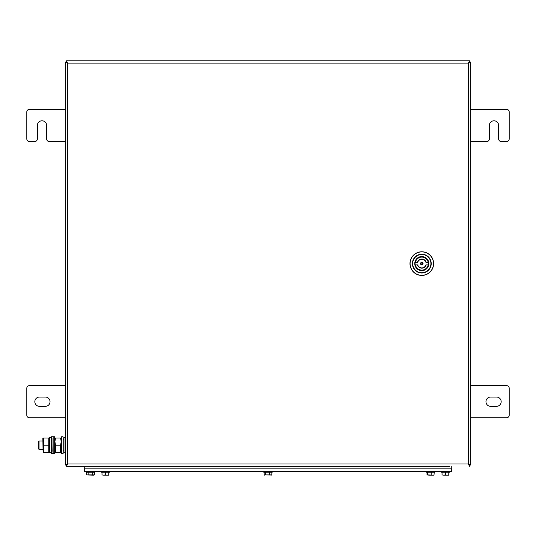 <?xml version="1.0" encoding="UTF-8"?>
<svg xmlns="http://www.w3.org/2000/svg" width="536" height="536" viewBox="0 0 536 536"><rect width="100%" height="100%" fill="white"/><g stroke="black" fill="none" stroke-linecap="round" stroke-linejoin="round"><path stroke-width="0.8" d="M86.363 466.327L66.511 466.327L67.563 464.002L65.238 465.054L65.238 62.076L67.563 63.127L66.511 60.803L469.489 60.803L66.511 60.803L66.504 62.076L67.563 63.127L66.511 62.149M470.762 62.076L470.762 465.054L470.762 62.076L469.496 62.076L468.223 63.342L469.489 62.069L468.437 63.127L470.762 62.076L470.762 465.054L469.496 465.054L468.223 463.787L469.496 465.054L468.437 464.002L469.489 466.327L469.489 465.06L468.437 464.002L468.437 63.127L469.496 62.076L469.489 60.803L66.511 60.803M449.637 466.327L66.511 466.327L66.511 465.047L67.563 464.002L66.511 464.98M470.762 109.384L506.667 109.384A2.533 2.533 0 0 1 509.2 111.917L509.2 138.951A2.533 2.533 0 0 1 506.667 141.484L501.173 141.484A2.533 2.533 0 0 1 498.641 138.951L498.641 125.437A4.65 4.65 0 0 0 493.991 120.788A4.65 4.65 0 0 0 489.348 125.437L489.348 138.951A2.533 2.533 0 0 1 486.809 141.484L470.762 141.484M65.238 109.384L29.333 109.384A2.533 2.533 0 0 0 26.8 111.917L26.8 138.951A2.533 2.533 0 0 0 29.333 141.484L34.827 141.484A2.533 2.533 0 0 0 37.359 138.951L37.359 125.437A4.65 4.65 0 0 1 42.009 120.788A4.65 4.65 0 0 1 46.652 125.437L46.652 138.951A2.533 2.533 0 0 0 49.191 141.484L65.238 141.484M501.173 401.692A4.65 4.65 0 0 1 496.53 406.342L490.614 406.342A4.65 4.65 0 0 1 485.964 401.692A4.65 4.65 0 0 1 490.614 397.049L496.53 397.049A4.65 4.65 0 0 1 501.173 401.692M470.762 385.645L506.667 385.645A2.533 2.533 0 0 1 509.2 388.178L509.2 415.212A2.533 2.533 0 0 1 506.667 417.745L470.762 417.745M34.827 401.692A4.65 4.65 0 0 0 39.47 406.342L45.386 406.342A4.65 4.65 0 0 0 50.036 401.692A4.65 4.65 0 0 0 45.386 397.049L39.47 397.049A4.65 4.65 0 0 0 34.827 401.692M65.238 385.645L29.333 385.645A2.533 2.533 0 0 0 26.8 388.178L26.8 415.212A2.533 2.533 0 0 0 29.333 417.745L65.238 417.745M94.812 466.327L441.188 466.327M469.489 60.803L468.437 63.127L67.563 63.127L67.563 464.002L468.437 464.002L470.762 465.054M66.504 62.076L65.238 62.076L65.238 465.054L66.504 465.054M39.048 449.429L38.203 448.585L38.203 441.825L39.048 440.981L39.048 449.429L42.853 449.429M51.302 452.806L51.302 437.597L49.614 437.597L49.614 452.806L51.302 452.806L51.302 439.44M52.99 450.964L52.99 439.44M54.679 452.17L54.679 438.24M52.99 452.17L52.99 438.24M65.238 437.597L63.972 437.597L63.972 452.806L65.238 452.806M63.127 453.228L63.127 437.175M61.439 453.228L61.439 437.175L61.439 453.228M61.044 439.795L61.097 440.136M55.523 445.202L54.907 441.61L55.523 438.026L60.595 438.026L61.211 441.61L60.595 445.202L60.595 452.384L55.523 452.384L55.523 445.202L60.595 445.202M49.614 451.975L48.763 452.384L49.386 452.384M49.614 438.435L48.763 438.026L48.763 452.384L43.081 452.384L43.697 452.384L43.697 445.202L48.763 445.202M43.081 452.384L42.853 438.435L43.697 438.026L43.081 438.026M43.248 439.801L43.697 438.026L48.763 438.026M43.697 438.026L43.697 445.202M428.606 263.605A6.801 6.801 0 0 0 421.805 256.804A6.801 6.801 0 0 0 414.998 263.605A6.801 6.801 0 0 0 421.805 270.405A6.801 6.801 0 0 0 428.606 263.605M409.973 263.605A11.825 11.825 0 0 1 421.805 251.779A11.825 11.825 0 0 1 433.631 263.605A11.825 11.825 0 0 1 421.805 275.437A11.825 11.825 0 0 1 409.973 263.605M421.805 270.365A6.76 6.76 0 0 1 415.166 264.871L417.685 264.871A4.308 4.308 0 0 0 425.919 264.871L428.438 264.871A6.76 6.76 0 0 1 421.805 270.365M421.805 262.339A1.266 1.266 0 0 0 420.532 263.605A1.266 1.266 0 0 0 421.805 264.871A1.266 1.266 0 0 0 423.072 263.605A1.266 1.266 0 0 0 421.805 262.339M421.805 256.851A6.76 6.76 0 0 1 428.438 262.339L425.919 262.339A4.308 4.308 0 0 0 417.685 262.339L415.166 262.339A6.76 6.76 0 0 0 415.166 264.871L415.42 264.871A6.506 6.506 0 0 0 428.184 264.871L428.438 264.871A6.76 6.76 0 0 0 428.438 262.339L428.184 262.339A6.506 6.506 0 0 0 415.42 262.339L415.166 262.339A6.76 6.76 0 0 1 421.805 256.851M65.157 447.319L65.157 443.091M65.238 448.585L65.238 441.825M451.754 468.859L451.754 471.392L84.246 471.392L84.246 468.859L451.754 468.859L451.754 466.327M451.332 471.392L451.332 468.859L84.668 468.859L84.668 471.392M84.246 466.327L84.246 468.859M101.987 474.896L103.683 475.198L101.987 474.896L101.987 472.236M108.748 474.896L107.059 475.198L108.748 475.198L108.748 472.236M105.371 474.896L103.683 475.198L107.059 475.198L105.371 474.896L105.371 472.236M109.592 471.392L109.592 472.236L101.143 472.236L101.143 471.392M94.483 472.236L94.483 474.896L93.606 475.198L86.691 474.896L86.691 472.236M88.829 474.896L88.829 472.236M86.691 474.896L94.483 474.896M92.728 474.896L92.728 472.236M86.363 471.392L86.363 472.236L94.812 472.236L94.812 471.392M434.247 472.236L433.979 475.198L428.941 475.198M442.033 474.896L443.728 475.198L442.033 474.896L442.033 472.236M448.793 474.896L447.104 475.198L448.793 475.198L448.793 472.236M445.416 474.896L443.728 475.198L447.104 475.198L445.416 474.896L445.416 472.236L449.637 472.236L449.637 471.392M431.172 474.896L431.172 472.236M433.979 475.198L427.554 474.896L427.554 472.236M427.554 474.896L427.011 474.896L427.011 472.236M429.363 475.198L427.011 474.896M271.102 475.198L271.879 474.896L269.548 474.896L269.548 472.236M271.879 474.896L271.879 472.236M269.548 474.896L265.675 474.896L265.675 472.236M265.675 474.896L264.121 474.896L264.121 472.236M271.685 475.023L264.121 474.896M264.898 475.198L264.429 475.084M441.188 471.392L441.188 472.236L445.416 472.236M426.408 471.392L426.408 472.236L434.857 472.236L434.857 471.392M263.779 471.392L263.779 472.236L272.221 472.236L272.221 471.392M52.823 451.084L53.158 453.65L53.158 436.753L52.823 451.084M52.823 436.753L51.469 436.753L51.302 453.483M54.679 436.927L54.679 453.483M63.127 436.927L63.127 453.483M62.96 436.753L61.607 436.753L61.439 453.483M414.75 263.605A7.055 7.055 0 0 1 421.805 256.55A7.055 7.055 0 0 1 428.854 263.605A7.055 7.055 0 0 1 421.805 270.66A7.055 7.055 0 0 1 414.75 263.605M433.503 263.605A11.705 11.705 0 0 0 421.805 251.9A11.705 11.705 0 0 0 410.1 263.605A11.705 11.705 0 0 0 421.805 275.31A11.705 11.705 0 0 0 433.503 263.605M430.917 263.605A9.119 9.119 0 0 0 421.805 254.486A9.119 9.119 0 0 0 412.687 263.605A9.119 9.119 0 0 0 421.805 272.724A9.119 9.119 0 0 0 430.917 263.605M412.385 263.605A9.42 9.42 0 0 1 421.805 254.191A9.42 9.42 0 0 1 431.219 263.605A9.42 9.42 0 0 1 421.805 273.025A9.42 9.42 0 0 1 412.385 263.605M421.805 262.432A1.173 1.173 0 0 1 422.971 263.605A1.173 1.173 0 0 1 421.805 264.777A1.173 1.173 0 0 1 420.633 263.605A1.173 1.173 0 0 1 421.805 262.432M421.805 264.355A0.75 0.75 0 0 0 422.549 263.605A0.75 0.75 0 0 0 421.805 262.861A0.75 0.75 0 0 0 421.055 263.605A0.75 0.75 0 0 0 421.805 264.355M426.187 264.871A4.563 4.563 0 0 1 417.417 264.871M417.417 262.339A4.563 4.563 0 0 1 426.187 262.339M39.048 440.981L42.853 440.981M52.823 453.65L51.469 453.65M54.511 453.65L53.158 453.65M54.511 436.753L53.158 436.753M63.972 450.274L63.127 450.274M63.972 450.548L63.127 451.098M63.972 439.862L63.127 439.306M62.96 453.65L61.607 453.65M61.439 438.435L61.211 438.026M54.679 438.435L54.907 438.026M54.679 451.975L54.907 452.384M61.439 451.975L61.211 452.384M415.052 264.429L415.172 265.132M428.539 264.516L428.599 263.297M415.005 263.411L415.065 262.7M428.432 262.084L428.552 262.787"/></g></svg>
